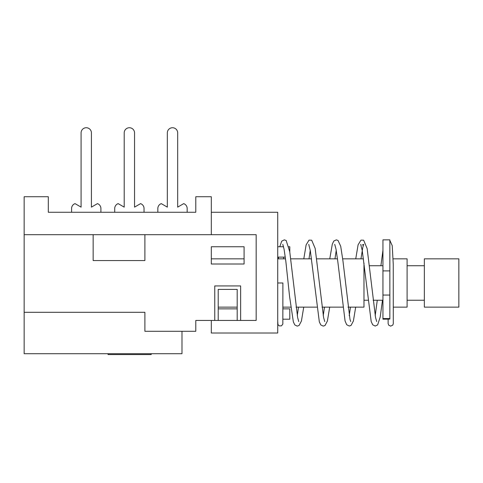 <?xml version="1.0" encoding="UTF-8"?>
<svg xmlns="http://www.w3.org/2000/svg" width="483" height="483" viewBox="0 0 483 483"><rect width="100%" height="100%" fill="white"/><g stroke="black" fill="none" stroke-linecap="round" stroke-linejoin="round"><path stroke-width="0.72" d="M24.15 312.308L144.9 312.308L144.9 331.284L195.79 331.284L195.79 320.434L214.76 320.434L214.76 285.936L240.637 285.936L240.637 320.434L256.165 320.434L256.165 234.684L144.9 234.684L144.9 260.56L93.153 260.56L93.153 234.684L24.15 234.684L24.15 353.707L181.988 353.707L181.988 331.284M237.189 320.434L237.189 289.383L218.213 289.383L218.213 320.434M218.213 308.86L237.189 308.86M211.312 246.759L244.09 246.759L244.09 264.008L211.312 264.008L211.312 246.759L211.312 258.834L244.09 258.834M93.153 234.684L144.9 234.684M108.071 353.707L108.071 354.57L151.197 354.57L151.197 353.707M282.899 319.209L289.8 319.209L289.8 308.86L282.899 308.86L289.8 308.86M214.76 320.434L240.637 320.434M389.111 319.16L389.853 319.015L389.847 239.858L382.953 239.858L382.953 319.166L389.111 319.166M277.725 282.984L282.899 282.984L282.839 324.093L281.414 325.868L279.21 325.868L277.936 324.552L277.725 321.044M382.953 295.059L389.847 295.059M382.953 270.909L389.847 270.909M363.457 258.834L342.689 258.834M337.478 258.834L316.721 258.834M311.505 258.834L290.742 258.834M285.525 258.834L277.725 258.834M363.977 263.054L363.977 307.134L347.965 307.134M342.755 307.134L321.998 307.134M316.782 307.134L296.019 307.134M290.802 307.134L282.899 307.134M237.189 307.134L218.213 307.134M382.953 300.233L373.124 300.233M367.919 300.233L363.977 300.233M382.953 265.735L369.489 265.735M364.285 265.735L363.977 265.735M393.144 258.834L407.103 258.834L407.103 307.134L393.295 307.134M424.352 300.233L407.103 300.233M424.352 265.735L407.103 265.735M424.352 258.834L424.352 307.134L458.85 307.134L458.85 258.834L424.352 258.834M211.312 234.684L211.312 212.26L277.725 212.26L277.725 333.01L211.312 333.01L211.312 320.434M91.426 207.122L91.426 132.91L91.426 207.122L97.463 203.633A5.174 5.174 0 0 1 100.911 208.511L100.911 212.26L100.911 208.511M81.078 132.91L81.078 207.122L81.078 132.91A5.174 5.174 0 0 1 86.252 127.735A5.174 5.174 0 0 1 91.426 132.91M71.587 208.511L71.587 212.26L71.587 208.511A5.174 5.174 0 0 1 75.04 203.633L81.078 207.122M134.552 207.122L134.552 132.91L134.552 207.122L140.589 203.633A5.174 5.174 0 0 1 144.037 208.511L144.037 212.26L144.037 208.511M124.197 132.91L124.197 207.122L124.197 132.91A5.174 5.174 0 0 1 129.378 127.735A5.174 5.174 0 0 1 134.552 132.91M114.713 208.511L114.713 212.26L114.713 208.511A5.174 5.174 0 0 1 118.16 203.633L124.197 207.122M177.678 207.122L177.678 132.91L177.678 207.122L183.715 203.633A5.174 5.174 0 0 1 187.162 208.511L187.162 212.26L187.162 208.511M167.323 132.91L167.323 207.122L167.323 132.91A5.174 5.174 0 0 1 172.497 127.735A5.174 5.174 0 0 1 177.678 132.91M157.838 208.511L157.838 212.26L157.838 208.511A5.174 5.174 0 0 1 161.286 203.633L167.323 207.122M289.8 252.035L289.8 246.759L288.858 246.759M277.725 257.107L285.302 257.107M211.312 212.26L211.312 196.732L195.79 196.732L195.79 212.26L48.3 212.26L48.3 196.732L24.15 196.732L24.15 234.684M382.953 318.563L389.847 318.563M389.847 240.377L392.22 245.624L393.253 264.279L393.289 323.743L392.727 325.15L390.669 326.122L388.688 325.15L388.121 323.55L388.127 319.166L388.121 323.538M393.301 307.134L393.301 311.45M382.947 250.272L380.906 265.735M377.271 300.233L375.194 315.677M382.476 300.233L380.206 317.047L377.64 324.896L375.219 326.043L372.713 324.811L371.198 321.557L362.214 250.387L360.686 244.344M282.905 308.86L282.905 307.134M283.569 258.834L283.696 257.107M298.772 321.6L297.643 317.591L289.752 251.728L286.147 240.48L284.318 239.858L281.728 241.162L279.76 246.759M278.51 257.107L278.383 258.834M310.255 250.339L309.011 258.834M303.735 307.134L301.416 321.038L299.025 325.542L297.196 326.103L294.799 324.914L293.356 321.865L289.583 296.562L285.851 261.43L284.064 249.156L282.784 244.368M324.751 321.593L323.616 317.591L315.17 248.431L311.68 240.196L309.005 240.129L306.125 244.899L303.795 258.834M298.518 307.134L297.268 315.622M336.234 250.327L334.985 258.834M329.708 307.134L327.389 321.038L325.005 325.542L323.175 326.097L320.778 324.908L319.329 321.859L310.327 250.743L308.746 244.362M350.724 321.497L349.988 319.348L342.936 260.808L340.702 246.227L338.009 240.431L336.277 239.87L333.783 241.065L332.304 244.181L329.768 258.834M324.491 307.134L323.248 315.622M362.22 245.026L363.735 244.362L362.811 247.314L360.958 258.834M355.681 307.134L353.387 321.026L351.02 325.464L349.275 326.019L346.679 324.715L345.067 320.978L337.822 261.635L336.017 249.125L334.737 244.386M376.698 321.521L375.539 317.494L367.146 248.582L363.633 240.19L360.964 240.117L358.09 244.845L355.742 258.834M350.471 307.134L349.221 315.689M277.725 289.166L277.725 305.564M277.725 246.759L283.557 246.759"/></g></svg>
